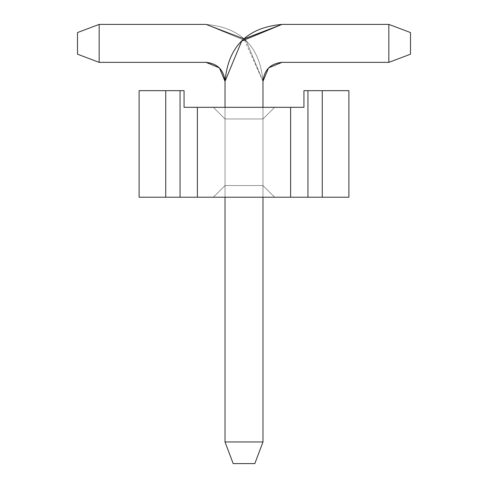 <?xml version="1.0" encoding="UTF-8"?>
<svg xmlns="http://www.w3.org/2000/svg" width="488" height="488" viewBox="0 0 488 488"><rect width="100%" height="100%" fill="white"/><g stroke="black" fill="none" stroke-linecap="round" stroke-linejoin="round"><path stroke-width="0.37" stroke-dasharray="2.44 1.83" d="M233.179 463.6L254.821 463.6L262.977 441.957L225.023 441.957L233.179 463.6L225.023 441.957L225.023 81.337L225.023 441.957L262.977 441.957L254.821 463.6L233.179 463.6L254.821 463.6L233.179 463.6L254.821 463.6L262.977 441.957L262.977 81.337L262.977 441.957L254.821 463.6L262.977 441.957L225.023 441.957L233.179 463.6L225.023 441.957L233.179 463.6L225.023 441.957L225.023 81.337L241.7 41.077L281.96 24.4L388.845 24.4L388.845 62.36L281.96 62.36C270.511 63.568 264.185 69.894 262.977 81.337L268.54 67.917L281.96 62.36L388.845 62.36L410.487 54.205L410.487 32.556L388.845 24.4L281.96 24.4C247.141 27.541 228.164 46.525 225.023 81.337L225.023 441.957L225.023 81.337L241.7 41.077L281.96 24.4L388.845 24.4L410.487 32.556L410.487 54.205L388.845 62.36L388.845 24.4L388.845 62.36L281.96 62.36C270.511 63.568 264.185 69.894 262.977 81.337L262.977 441.957L225.023 441.957L262.977 441.957L254.821 463.6L233.179 463.6L254.821 463.6L233.179 463.6L254.821 463.6L262.977 441.957L262.977 81.337C264.185 69.894 270.511 63.568 281.96 62.36L388.845 62.36L388.845 24.4L281.96 24.4L241.7 41.077L225.023 81.337L225.023 441.957L262.977 441.957L254.821 463.6L262.977 441.957L225.023 441.957L233.179 463.6L225.023 441.957L233.179 463.6L225.023 441.957L225.023 81.337L241.7 41.077L244 38.9L246.3 41.077L262.977 81.337L268.54 67.917L281.96 62.36L388.845 62.36L410.487 54.205L410.487 32.556L388.845 24.4L281.96 24.4C247.141 27.541 228.164 46.525 225.023 81.337L225.023 441.957L225.023 81.337L241.7 41.077L281.96 24.4L388.845 24.4L410.487 32.556L410.487 54.205L388.845 62.36L281.96 62.36L268.54 67.917L262.977 81.337L262.977 441.957L225.023 441.957L262.977 441.957L254.821 463.6L233.179 463.6L254.821 463.6L233.179 463.6L254.821 463.6L262.977 441.957L262.977 81.337C264.185 69.894 270.511 63.568 281.96 62.36C270.511 63.568 264.185 69.894 262.977 81.337L268.54 67.917L281.96 62.36L388.845 62.36L410.487 54.205L410.487 32.556L388.845 24.4L388.845 62.36L388.845 24.4L410.487 32.556L410.487 54.205L388.845 62.36L281.96 62.36L388.845 62.36L388.845 24.4L388.845 62.36L410.487 54.205L410.487 32.556L388.845 24.4L281.96 24.4L388.845 24.4L281.96 24.4L241.7 41.077L225.023 81.337L225.023 441.957L262.977 441.957L254.821 463.6L262.977 441.957L225.023 441.957L233.179 463.6L225.023 441.957L233.179 463.6L225.023 441.957L225.023 81.337L241.7 41.077L244 38.9L241.7 41.077L225.023 81.337L225.023 441.957L225.023 81.337L241.7 41.077L281.96 24.4C247.141 27.541 228.164 46.525 225.023 81.337L225.023 441.957L262.977 441.957L225.023 441.957L262.977 441.957L254.821 463.6L233.179 463.6L254.821 463.6L233.179 463.6L254.821 463.6L262.977 441.957L262.977 81.337L262.977 441.957L262.977 81.337L262.977 441.957L254.821 463.6L262.977 441.957L225.023 441.957L233.179 463.6L225.023 441.957L233.179 463.6L225.023 441.957L225.023 81.337L225.023 441.957L225.023 81.337L241.7 41.077L281.96 24.4L388.845 24.4L410.487 32.556L410.487 54.205L388.845 62.36L281.96 62.36L268.54 67.917L262.977 81.337C264.185 69.894 270.511 63.568 281.96 62.36C270.511 63.568 264.185 69.894 262.977 81.337L268.54 67.917L281.96 62.36L388.845 62.36L410.487 54.205L410.487 32.556L388.845 24.4L388.845 62.36L388.845 24.4L410.487 32.556L410.487 54.205L388.845 62.36L281.96 62.36L388.845 62.36L388.845 24.4L388.845 62.36L410.487 54.205L410.487 32.556L388.845 24.4L281.96 24.4L388.845 24.4L281.96 24.4L241.7 41.077L225.023 81.337L225.023 441.957L262.977 441.957L225.023 441.957L262.977 441.957L254.821 463.6L233.179 463.6L254.821 463.6L233.179 463.6L225.023 441.957L233.179 463.6L225.023 441.957L262.977 441.957L262.977 81.337L262.977 441.957L262.977 81.337L262.977 441.957L254.821 463.6L233.179 463.6L254.821 463.6L262.977 441.957L254.821 463.6L262.977 441.957L262.977 81.337C264.185 69.894 270.511 63.568 281.96 62.36L268.54 67.917L262.977 81.337L268.54 67.917L281.96 62.36C270.511 63.568 264.185 69.894 262.977 81.337L262.977 441.957L262.977 81.337L244 38.9L241.7 41.077L225.023 81.337L225.023 441.957L262.977 441.957L225.023 441.957L233.179 463.6L254.821 463.6L233.179 463.6L225.023 441.957L225.023 81.337C223.815 69.894 217.489 63.568 206.04 62.36L99.156 62.36L99.156 24.4L206.04 24.4L246.3 41.077L262.977 81.337L262.977 441.957L225.023 441.957L233.179 463.6L225.023 441.957L262.977 441.957L254.821 463.6L233.179 463.6L254.821 463.6L262.977 441.957L254.821 463.6L262.977 441.957L262.977 81.337L246.3 41.077L244 38.9L246.3 41.077L262.977 81.337L262.977 441.957L262.977 81.337L246.3 41.077L206.04 24.4L99.156 24.4L77.513 32.556L77.513 54.205L99.156 62.36L206.04 62.36L219.46 67.917L225.023 81.337L225.023 441.957L262.977 441.957L225.023 441.957L233.179 463.6L254.821 463.6L233.179 463.6L225.023 441.957L225.023 81.337C223.815 69.894 217.489 63.568 206.04 62.36C217.489 63.568 223.815 69.894 225.023 81.337L219.46 67.917L206.04 62.36L99.156 62.36L77.513 54.205L77.513 32.556L99.156 24.4L99.156 62.36L206.04 62.36L99.156 62.36L99.156 24.4L99.156 62.36L77.513 54.205L77.513 32.556L99.156 24.4L206.04 24.4L99.156 24.4L206.04 24.4L246.3 41.077L262.977 81.337L262.977 441.957L225.023 441.957L233.179 463.6L225.023 441.957L262.977 441.957L254.821 463.6L233.179 463.6L254.821 463.6L262.977 441.957L254.821 463.6L262.977 441.957L262.977 81.337L262.977 441.957L262.977 81.337L246.3 41.077L206.04 24.4C240.859 27.541 259.836 46.525 262.977 81.337L262.977 441.957L225.023 441.957L262.977 441.957L225.023 441.957L233.179 463.6L254.821 463.6L233.179 463.6L225.023 441.957L225.023 81.337L225.023 441.957L225.023 81.337L225.023 441.957L233.179 463.6L225.023 441.957L262.977 441.957L254.821 463.6L233.179 463.6L254.821 463.6L262.977 441.957L254.821 463.6L262.977 441.957L262.977 81.337L246.3 41.077L244 38.9L246.3 41.077L262.977 81.337L262.977 441.957L262.977 81.337L246.3 41.077L206.04 24.4L99.156 24.4L77.513 32.556L77.513 54.205L99.156 62.36L206.04 62.36L219.46 67.917L225.023 81.337C223.815 69.894 217.489 63.568 206.04 62.36C217.489 63.568 223.815 69.894 225.023 81.337L219.46 67.917L206.04 62.36L99.156 62.36L77.513 54.205L77.513 32.556L99.156 24.4L99.156 62.36L99.156 24.4L77.513 32.556L77.513 54.205L99.156 62.36L206.04 62.36L99.156 62.36L99.156 24.4L99.156 62.36L77.513 54.205L77.513 32.556L99.156 24.4L206.04 24.4L99.156 24.4L206.04 24.4L246.3 41.077L262.977 81.337L262.977 441.957L225.023 441.957L262.977 441.957L225.023 441.957L233.179 463.6L254.821 463.6L233.179 463.6L225.023 441.957L225.023 81.337L225.023 441.957L225.023 81.337L225.023 441.957L233.179 463.6L225.023 441.957L262.977 441.957L254.821 463.6L233.179 463.6L254.821 463.6L262.977 441.957L254.821 463.6L262.977 441.957L262.977 81.337L262.977 441.957L262.977 81.337L246.3 41.077L206.04 24.4C240.859 27.541 259.836 46.525 262.977 81.337L262.977 441.957L225.023 441.957L262.977 441.957L225.023 441.957L233.179 463.6M225.023 197.219L225.023 107.311L225.023 197.219M262.977 107.311L262.977 197.219L262.977 107.311M206.04 24.4C240.859 27.541 259.836 46.525 262.977 81.337L246.3 41.077L206.04 24.4L99.156 24.4L206.04 24.4C240.859 27.541 259.836 46.525 262.977 81.337L268.54 67.917L281.96 62.36L388.845 62.36L410.487 54.205L410.487 32.556L388.845 24.4L388.845 62.36L410.487 54.205L410.487 32.556L410.487 54.205L388.845 62.36L388.845 24.4L410.487 32.556L388.845 24.4L281.96 24.4C247.141 27.541 228.164 46.525 225.023 81.337C223.815 69.894 217.489 63.568 206.04 62.36L219.46 67.917L225.023 81.337L219.46 67.917L206.04 62.36C217.489 63.568 223.815 69.894 225.023 81.337L225.023 441.957L225.023 81.337C223.815 69.894 217.489 63.568 206.04 62.36L99.156 62.36L206.04 62.36L99.156 62.36L77.513 54.205L99.156 62.36L99.156 24.4L77.513 32.556L77.513 54.205L77.513 32.556L99.156 24.4L99.156 62.36L206.04 62.36L219.46 67.917L225.023 81.337L219.46 67.917L206.04 62.36C217.489 63.568 223.815 69.894 225.023 81.337L241.7 41.077L281.96 24.4L388.845 24.4L410.487 32.556L410.487 54.205L388.845 62.36L281.96 62.36L388.845 62.36L410.487 54.205L410.487 32.556L388.845 24.4L388.845 62.36L388.845 24.4L410.487 32.556L410.487 54.205L388.845 62.36L281.96 62.36L388.845 62.36L388.845 24.4L388.845 62.36L410.487 54.205L410.487 32.556L388.845 24.4L281.96 24.4C247.141 27.541 228.164 46.525 225.023 81.337L219.46 67.917L206.04 62.36L99.156 62.36L99.156 24.4L77.513 32.556L77.513 54.205L99.156 62.36L77.513 54.205L77.513 32.556L99.156 24.4L99.156 62.36L206.04 62.36L99.156 62.36L77.513 54.205L99.156 62.36L99.156 24.4L206.04 24.4L99.156 24.4L206.04 24.4L99.156 24.4L77.513 32.556L77.513 54.205L77.513 32.556L99.156 24.4L99.156 62.36L206.04 62.36L99.156 62.36L99.156 24.4L77.513 32.556L77.513 54.205L99.156 62.36L77.513 54.205L77.513 32.556L99.156 24.4L99.156 62.36L77.513 54.205L99.156 62.36L99.156 24.4L206.04 24.4L246.3 41.077L262.977 81.337L246.3 41.077L244 38.9M99.156 24.4L77.513 32.556L77.513 54.205L77.513 32.556L99.156 24.4L99.156 62.36L77.513 54.205L77.513 32.556L99.156 24.4M307.94 197.219L307.94 90.664L348.889 90.664L303.939 90.664L303.939 107.311L303.939 90.664L303.939 107.311L290.616 107.311L290.616 197.219L307.946 197.219L307.946 90.664L303.939 90.664L307.946 90.664L307.946 197.219L290.616 197.219L290.616 107.311L303.939 107.311L303.939 90.664L303.939 107.311L303.939 90.664L307.946 90.664L307.946 197.219L290.616 197.219L290.616 107.311L303.939 107.311L303.939 90.664L303.939 107.311L290.616 107.311L290.616 197.219L307.946 197.219L307.946 90.664L303.939 90.664L303.939 107.311L303.939 90.664L307.946 90.664L307.946 197.219L290.616 197.219L290.616 107.311L303.939 107.311L303.939 90.664L303.939 107.311L290.616 107.311L290.616 197.219L307.946 197.219L307.946 90.664L303.939 90.664L303.939 107.311L303.939 90.664L307.946 90.664L307.946 197.219L290.616 197.219L290.616 107.311L303.939 107.311L303.939 90.664L303.939 107.311L290.616 107.311L290.616 197.219L307.946 197.219L307.946 90.664L303.939 90.664L303.939 107.311L303.939 90.664L307.946 90.664L307.946 197.219L290.616 197.219L290.616 107.311L303.939 107.311L303.939 90.664L303.939 107.311L290.616 107.311L290.616 197.219L307.946 197.219L307.946 90.664L303.939 90.664L303.939 107.311L303.939 90.664L307.946 90.664L307.946 197.219L290.616 197.219L290.616 107.311L303.939 107.311L303.939 90.664L303.939 107.311L290.616 107.311L290.616 197.219L307.946 197.219L307.946 90.664L303.939 90.664L303.939 107.311L303.939 90.664L307.946 90.664L307.946 197.219L290.616 197.219L290.616 107.311L303.939 107.311L303.939 90.664L303.939 107.311L290.616 107.311L290.616 197.219L307.946 197.219L307.946 90.664L303.939 90.664L303.939 107.311L303.939 90.664L307.946 90.664L307.946 197.219L290.616 197.219L290.616 107.311L303.939 107.311L303.939 90.664L303.939 107.311L290.616 107.311L290.616 197.219L307.946 197.219L307.946 90.664L348.889 90.664L303.939 90.664L322.269 90.664L322.269 197.219L307.946 197.219L307.946 90.664L307.946 197.219L322.269 197.219L322.269 90.664L348.889 90.664L348.889 197.219L322.269 197.219L348.889 197.219L348.889 90.664L348.889 197.219L348.889 90.664L322.269 90.664L322.269 197.219L322.269 90.664L303.939 90.664L322.269 90.664L307.946 90.664L322.269 90.664L322.269 197.219L307.946 197.219L307.946 90.664L303.939 90.664L348.889 90.664L322.269 90.664L348.889 90.664L348.889 197.219L322.269 197.219L322.269 90.664L307.946 90.664L307.946 197.219L307.946 90.664L322.269 90.664L322.269 197.219L307.946 197.219L322.269 197.219L322.269 90.664L348.889 90.664L322.269 90.664L322.269 197.219L348.889 197.219L348.889 90.664L348.889 197.219L322.269 197.219L322.269 90.664L348.889 90.664L348.889 197.219L348.889 90.664L307.946 90.664L307.946 197.219L307.946 90.664L322.269 90.664L322.269 197.219L307.946 197.219L322.269 197.219L322.269 90.664L348.889 90.664L322.269 90.664L322.269 197.219L348.889 197.219L348.889 90.664L348.889 197.219L322.269 197.219L322.269 90.664L348.889 90.664L348.889 197.219L348.889 90.664L307.946 90.664L307.946 197.219L307.946 90.664L322.269 90.664L322.269 197.219L307.946 197.219L322.269 197.219L322.269 90.664L348.889 90.664L322.269 90.664L322.269 197.219L348.889 197.219L348.889 90.664L348.889 197.219L322.269 197.219L322.269 90.664L348.889 90.664L348.889 197.219L348.889 90.664L307.946 90.664L307.946 197.219L307.946 90.664L322.269 90.664L322.269 197.219L307.946 197.219L322.269 197.219L322.269 90.664L348.889 90.664L322.269 90.664L322.269 197.219L348.889 197.219L348.889 90.664L348.889 197.219L322.269 197.219L322.269 90.664L348.889 90.664L348.889 197.219L348.889 90.664L307.946 90.664L307.946 197.219L307.946 90.664L322.269 90.664L322.269 197.219L307.946 197.219L322.269 197.219L322.269 90.664L348.889 90.664L322.269 90.664L322.269 197.219L348.889 197.219L348.889 90.664L348.889 197.219L322.269 197.219L322.269 90.664L348.889 90.664L348.889 197.219L348.889 90.664L307.946 90.664L307.946 197.219L307.946 90.664L322.269 90.664L322.269 197.219L307.946 197.219L322.269 197.219L322.269 90.664L348.889 90.664L322.269 90.664L322.269 197.219L348.889 197.219L348.889 90.664L348.889 197.219L322.269 197.219L322.269 90.664L303.939 90.664L303.939 107.311L303.939 90.664L348.889 90.664L348.889 197.219L348.889 90.664L307.946 90.664L307.946 197.219L307.946 90.664L307.946 197.219L197.384 197.219L197.384 107.311L184.061 107.311L184.061 90.664L139.111 90.664L184.061 90.664L139.111 90.664L184.061 90.664L184.061 107.311L184.061 90.664L180.054 90.664L180.054 197.219L197.384 197.219L180.054 197.219L180.054 90.664L184.061 90.664L184.061 107.311L197.384 107.311L197.384 197.219L197.384 107.311L184.061 107.311L184.061 90.664L184.061 107.311L184.061 90.664L180.054 90.664L180.054 197.219L197.384 197.219L180.054 197.219L180.054 90.664L184.061 90.664L184.061 107.311L197.384 107.311L197.384 197.219L197.384 107.311L184.061 107.311L184.061 90.664L184.061 107.311L184.061 90.664L180.054 90.664L180.054 197.219L197.384 197.219L180.054 197.219L180.054 90.664L184.061 90.664L184.061 107.311L197.384 107.311L197.384 197.219L197.384 107.311L184.061 107.311L184.061 90.664L184.061 107.311L184.061 90.664L180.054 90.664L180.054 197.219L197.384 197.219L180.054 197.219L180.054 90.664L184.061 90.664L184.061 107.311L197.384 107.311L197.384 197.219L197.384 107.311L184.061 107.311L184.061 90.664L184.061 107.311L184.061 90.664L180.054 90.664L180.054 197.219L197.384 197.219L180.054 197.219L180.054 90.664L184.061 90.664L184.061 107.311L197.384 107.311L197.384 197.219L197.384 107.311L184.061 107.311L184.061 90.664L184.061 107.311L184.061 90.664L180.054 90.664L180.054 197.219L197.384 197.219L180.054 197.219L180.054 90.664L184.061 90.664L184.061 107.311L197.384 107.311L197.384 197.219L197.384 107.311L184.061 107.311L184.061 90.664L184.061 107.311L184.061 90.664L180.054 90.664L180.054 197.219L197.384 197.219L180.054 197.219L180.054 90.664L139.111 90.664L139.111 197.219L180.054 197.219L165.731 197.219L165.731 90.664L165.731 197.219L139.111 197.219L139.111 90.664L139.111 197.219L139.111 90.664L165.731 90.664L139.111 90.664L165.731 90.664L165.731 197.219L165.731 90.664L180.054 90.664L139.111 90.664L139.111 197.219L180.054 197.219L180.054 90.664L180.054 197.219L165.731 197.219L165.731 90.664L180.054 90.664L165.731 90.664L165.731 197.219L139.111 197.219L139.111 90.664L139.111 197.219L139.111 90.664L165.731 90.664L139.111 90.664L165.731 90.664L165.731 197.219L165.731 90.664L184.061 90.664L139.111 90.664L139.111 197.219L180.054 197.219L180.054 90.664L180.054 197.219L165.731 197.219L165.731 90.664L180.054 90.664L165.731 90.664L165.731 197.219L139.111 197.219L139.111 90.664L139.111 197.219L139.111 90.664L165.731 90.664L139.111 90.664L165.731 90.664L165.731 197.219L165.731 90.664L184.061 90.664L139.111 90.664L139.111 197.219L180.054 197.219L180.054 90.664L180.054 197.219L165.731 197.219L165.731 90.664L180.054 90.664L165.731 90.664L165.731 197.219L139.111 197.219L139.111 90.664L139.111 197.219L139.111 90.664L165.731 90.664L139.111 90.664L165.731 90.664L165.731 197.219L165.731 90.664L184.061 90.664L139.111 90.664L139.111 197.219L180.054 197.219L180.054 90.664L180.054 197.219L165.731 197.219L165.731 90.664L180.054 90.664L165.731 90.664L165.731 197.219L139.111 197.219L139.111 90.664L139.111 197.219L139.111 90.664L165.731 90.664L139.111 90.664L165.731 90.664L165.731 197.219L165.731 90.664L184.061 90.664L139.111 90.664L139.111 197.219L180.054 197.219L180.054 90.664L180.054 197.219L165.731 197.219L165.731 90.664L180.054 90.664L165.731 90.664L165.731 197.219L139.111 197.219L139.111 90.664L139.111 197.219L139.111 90.664L165.731 90.664L139.111 90.664L165.731 90.664L165.731 197.219L165.731 90.664L184.061 90.664L139.111 90.664L139.111 197.219L180.054 197.219L180.054 90.664L180.054 197.219L165.731 197.219L165.731 90.664L180.054 90.664L165.731 90.664L165.731 197.219L139.111 197.219L139.111 90.664L139.111 197.219L139.111 90.664L165.731 90.664L139.111 90.664L165.731 90.664L165.731 197.219L165.731 90.664L184.061 90.664L139.111 90.664L139.111 197.219L180.054 197.219L180.054 90.664L180.054 197.219L165.731 197.219L165.731 90.664L180.054 90.664L165.731 90.664L165.731 197.219L139.111 197.219L139.111 90.664L139.111 197.219L139.111 90.664L165.731 90.664L139.111 90.664L139.111 197.219L165.731 197.219L165.731 90.664L165.731 197.219L180.054 197.219L180.054 90.664L165.731 90.664L180.054 90.664L180.054 197.219L197.384 197.219L197.384 107.311L197.384 197.219L165.731 197.219L165.731 90.664L165.731 197.219L139.111 197.219L139.111 90.664L139.111 197.219L139.111 90.664L165.731 90.664L139.111 90.664L139.111 197.219L165.731 197.219L165.731 90.664L165.731 197.219L180.054 197.219L180.054 90.664L184.061 90.664L180.054 90.664L180.054 197.219L197.384 197.219L197.384 107.311L184.061 107.311L197.384 107.311L197.384 197.219L139.111 197.219L290.616 197.219L290.616 107.311L290.616 197.219L322.269 197.219L322.269 90.664L322.269 197.219L348.889 197.219L348.889 90.664L322.269 90.664L348.889 90.664L348.889 197.219L322.269 197.219L322.269 90.664L322.269 197.219L307.946 197.219L322.269 197.219L322.269 90.664L307.946 90.664L307.946 197.219L290.616 197.219L348.889 197.219L348.889 90.664L348.889 197.219L348.889 90.664L322.269 90.664L322.269 197.219L322.269 90.664L348.889 90.664L348.889 197.219L322.269 197.219L348.889 197.219L348.889 90.664L348.889 197.219L348.889 90.664L322.269 90.664L322.269 197.219L290.616 197.219L348.889 197.219L290.616 197.219L348.889 197.219L290.616 197.219L348.889 197.219L290.616 197.219L348.889 197.219L290.616 197.219L348.889 197.219L290.616 197.219L348.889 197.219L290.616 197.219L348.889 197.219L290.616 197.219L348.889 197.219L290.616 197.219L290.616 107.311L303.939 107.311L197.384 107.311L303.939 107.311L303.939 90.664L303.939 107.311L290.616 107.311L290.616 197.219L307.946 197.219L307.946 90.664L307.946 197.219M213.366 107.311L225.023 118.968L213.366 107.311L225.023 118.968L262.977 118.968L274.634 107.311L213.366 107.311L274.634 107.311L262.977 118.968L225.023 118.968L225.023 185.562L262.977 185.562L262.977 118.968L262.977 185.562L262.977 118.968L274.634 107.311L262.977 118.968L225.023 118.968L213.366 107.311L225.023 118.968L262.977 118.968L262.977 185.562L225.023 185.562L225.023 118.968L225.023 185.562L225.023 118.968L225.023 185.562L213.366 197.219L225.023 185.562L213.366 197.219L274.634 197.219L262.977 185.562L225.023 185.562L262.977 185.562L274.634 197.219L262.977 185.562L274.634 197.219L213.366 197.219L225.023 185.562L262.977 185.562L274.634 197.219L213.366 197.219L225.023 185.562L213.366 197.219L274.634 197.219L262.977 185.562L274.634 197.219L262.977 185.562L225.023 185.562L213.366 197.219L225.023 185.562L225.023 118.968L213.366 107.311L225.023 118.968L262.977 118.968L274.634 107.311L213.366 107.311L274.634 107.311L262.977 118.968L274.634 107.311L262.977 118.968L225.023 118.968L213.366 107.311L225.023 118.968L262.977 118.968L262.977 185.562L225.023 185.562L225.023 118.968L225.023 185.562L262.977 185.562L262.977 118.968L262.977 185.562L262.977 118.968L225.023 118.968L225.023 185.562L262.977 185.562L274.634 197.219L213.366 197.219L225.023 185.562L213.366 197.219L274.634 197.219L262.977 185.562L274.634 197.219L262.977 185.562L225.023 185.562L213.366 197.219L225.023 185.562L225.023 118.968L213.366 107.311L225.023 118.968L262.977 118.968L274.634 107.311L213.366 107.311L274.634 107.311L262.977 118.968L274.634 107.311L262.977 118.968L225.023 118.968L213.366 107.311L225.023 118.968L262.977 118.968L262.977 185.562L225.023 185.562L225.023 118.968L225.023 185.562L262.977 185.562L262.977 118.968L262.977 185.562L262.977 118.968L225.023 118.968L225.023 185.562L262.977 185.562L274.634 197.219L213.366 197.219L225.023 185.562L213.366 197.219L274.634 197.219L262.977 185.562L274.634 197.219L262.977 185.562L225.023 185.562L213.366 197.219L225.023 185.562L225.023 118.968L213.366 107.311L225.023 118.968L262.977 118.968L274.634 107.311L213.366 107.311L274.634 107.311L262.977 118.968L274.634 107.311L262.977 118.968L225.023 118.968L213.366 107.311L225.023 118.968L262.977 118.968L262.977 185.562L225.023 185.562L225.023 118.968L225.023 185.562L262.977 185.562L262.977 118.968L262.977 185.562L262.977 118.968L225.023 118.968L225.023 185.562L262.977 185.562L274.634 197.219L213.366 197.219L225.023 185.562L213.366 197.219L274.634 197.219L262.977 185.562L274.634 197.219L262.977 185.562L225.023 185.562L213.366 197.219L225.023 185.562L225.023 118.968L213.366 107.311L225.023 118.968L262.977 118.968L274.634 107.311L213.366 107.311L274.634 107.311L262.977 118.968L274.634 107.311L262.977 118.968L225.023 118.968L213.366 107.311L225.023 118.968L262.977 118.968L262.977 185.562L225.023 185.562L225.023 118.968L225.023 185.562L262.977 185.562L262.977 118.968L262.977 185.562L262.977 118.968L225.023 118.968L225.023 185.562L262.977 185.562L274.634 197.219L213.366 197.219L225.023 185.562L213.366 197.219L274.634 197.219L262.977 185.562L274.634 197.219L262.977 185.562L225.023 185.562L213.366 197.219L225.023 185.562L225.023 118.968L213.366 107.311L225.023 118.968L262.977 118.968L274.634 107.311L213.366 107.311L274.634 107.311L262.977 118.968L274.634 107.311L262.977 118.968L225.023 118.968L213.366 107.311L225.023 118.968L262.977 118.968L262.977 185.562L225.023 185.562L225.023 118.968L225.023 185.562L262.977 185.562L262.977 118.968L262.977 185.562L262.977 118.968L225.023 118.968L225.023 185.562L262.977 185.562L274.634 197.219L213.366 197.219L225.023 185.562L213.366 197.219L274.634 197.219L262.977 185.562L274.634 197.219L262.977 185.562L225.023 185.562L213.366 197.219L225.023 185.562L225.023 118.968L213.366 107.311L225.023 118.968L262.977 118.968L274.634 107.311L213.366 107.311L274.634 107.311L262.977 118.968L274.634 107.311L262.977 118.968L225.023 118.968L213.366 107.311L225.023 118.968L262.977 118.968L262.977 185.562L225.023 185.562L225.023 118.968L225.023 185.562L262.977 185.562L262.977 118.968L262.977 185.562L262.977 118.968L225.023 118.968L225.023 185.562L262.977 185.562L274.634 197.219L213.366 197.219L225.023 185.562L213.366 197.219L274.634 197.219L262.977 185.562L274.634 197.219L262.977 185.562L225.023 185.562L213.366 197.219L225.023 185.562L225.023 118.968L213.366 107.311L225.023 118.968L262.977 118.968L274.634 107.311L213.366 107.311L274.634 107.311L262.977 118.968L274.634 107.311L262.977 118.968L225.023 118.968L213.366 107.311L225.023 118.968L262.977 118.968L262.977 185.562L225.023 185.562L225.023 118.968L225.023 185.562L262.977 185.562L262.977 118.968L262.977 185.562L262.977 118.968L225.023 118.968L225.023 185.562L262.977 185.562L274.634 197.219L213.366 197.219L225.023 185.562L213.366 197.219L274.634 197.219L262.977 185.562L274.634 197.219L262.977 185.562L225.023 185.562L213.366 197.219L225.023 185.562L225.023 118.968L213.366 107.311L225.023 118.968L262.977 118.968L274.634 107.311L213.366 107.311L274.634 107.311L262.977 118.968L274.634 107.311L262.977 118.968L225.023 118.968L213.366 107.311L225.023 118.968L262.977 118.968L262.977 185.562L225.023 185.562L225.023 118.968L225.023 185.562L262.977 185.562L262.977 118.968L262.977 185.562L262.977 118.968L225.023 118.968L225.023 185.562L262.977 185.562L274.634 197.219L213.366 197.219L225.023 185.562L213.366 197.219L274.634 197.219L262.977 185.562L274.634 197.219L262.977 185.562L225.023 185.562L213.366 197.219L225.023 185.562L225.023 118.968L213.366 107.311L225.023 118.968L262.977 118.968L274.634 107.311L213.366 107.311L274.634 107.311L262.977 118.968L274.634 107.311L262.977 118.968L225.023 118.968L213.366 107.311L274.634 107.311L213.366 107.311M262.977 118.968L262.977 185.562L225.023 185.562L225.023 118.968L262.977 118.968L262.977 185.562L262.977 118.968L225.023 118.968L225.023 185.562L262.977 185.562L262.977 118.968M180.06 197.219L180.06 90.664L165.731 90.664L184.061 90.664L184.061 107.311L184.061 90.664L180.054 90.664L180.054 197.219L180.054 90.664L184.061 90.664L184.061 107.311L197.384 107.311L184.061 107.311L184.061 90.664L184.061 107.311L197.384 107.311L184.061 107.311L197.384 107.311L184.061 107.311L197.384 107.311L184.061 107.311L197.384 107.311L184.061 107.311L197.384 107.311L184.061 107.311L197.384 107.311L184.061 107.311L197.384 107.311L184.061 107.311L197.384 107.311L184.061 107.311L197.384 107.311L184.061 107.311L184.061 90.664L184.061 107.311L197.384 107.311L197.384 197.219L180.054 197.219L197.384 197.219L197.384 107.311L184.061 107.311L184.061 90.664L180.054 90.664L184.061 90.664L184.061 107.311L184.061 90.664L184.061 107.311L197.384 107.311L197.384 197.219L139.111 197.219L139.111 90.664L180.054 90.664L180.054 197.219M348.889 197.219L322.269 197.219L348.889 197.219M274.634 197.219L213.366 197.219L274.634 197.219M165.731 90.664L165.731 197.219L165.731 90.664M303.939 107.311L303.939 90.664L303.939 107.311"/><path stroke-width="0.73" d="M254.821 463.6L233.179 463.6L254.821 463.6L262.977 441.957L254.821 463.6M262.977 441.957L225.023 441.957L233.179 463.6L225.023 441.957L225.023 197.219L225.023 441.957L262.977 441.957L262.977 197.219L262.977 441.957M225.023 107.311L225.023 81.337L225.023 107.311M262.977 81.337L262.977 107.311L262.977 81.337C264.185 69.894 270.511 63.568 281.96 62.36L388.845 62.36L388.845 24.4L281.96 24.4L241.7 41.077L225.023 81.337C228.164 46.525 247.141 27.541 281.96 24.4L388.845 24.4L410.487 32.556L410.487 54.205L388.845 62.36L281.96 62.36L268.54 67.917L262.977 81.337M388.845 62.36L410.487 54.205L410.487 32.556L388.845 24.4L388.845 62.36M244 38.9L281.96 24.4L244 38.9L281.96 24.4L244 38.9L206.04 24.4L99.156 24.4L99.156 62.36L206.04 62.36C217.489 63.568 223.815 69.894 225.023 81.337L219.46 67.917L206.04 62.36L99.156 62.36L77.513 54.205L77.513 32.556L99.156 24.4L206.04 24.4L244 38.9L206.04 24.4M99.156 24.4L77.513 32.556L77.513 54.205L99.156 62.36L99.156 24.4M303.939 90.664L348.889 90.664L348.889 197.219L348.889 90.664L322.269 90.664L322.269 197.219L348.889 197.219L139.111 197.219L197.384 197.219L197.384 107.311L303.939 107.311L290.616 107.311L290.616 197.219L307.946 197.219L307.946 90.664L303.939 90.664L303.939 107.311L303.939 90.664M139.111 90.664L184.061 90.664L180.054 90.664L180.054 197.219L180.054 90.664L165.731 90.664L165.731 197.219L165.731 90.664L139.111 90.664L139.111 197.219L139.111 90.664M184.061 107.311L197.384 107.311L184.061 107.311L184.061 90.664L184.061 107.311M307.946 197.219L322.269 197.219L322.269 90.664L307.946 90.664L307.946 197.219M197.384 107.311L197.384 197.219L290.616 197.219L290.616 107.311L197.384 107.311"/></g></svg>
